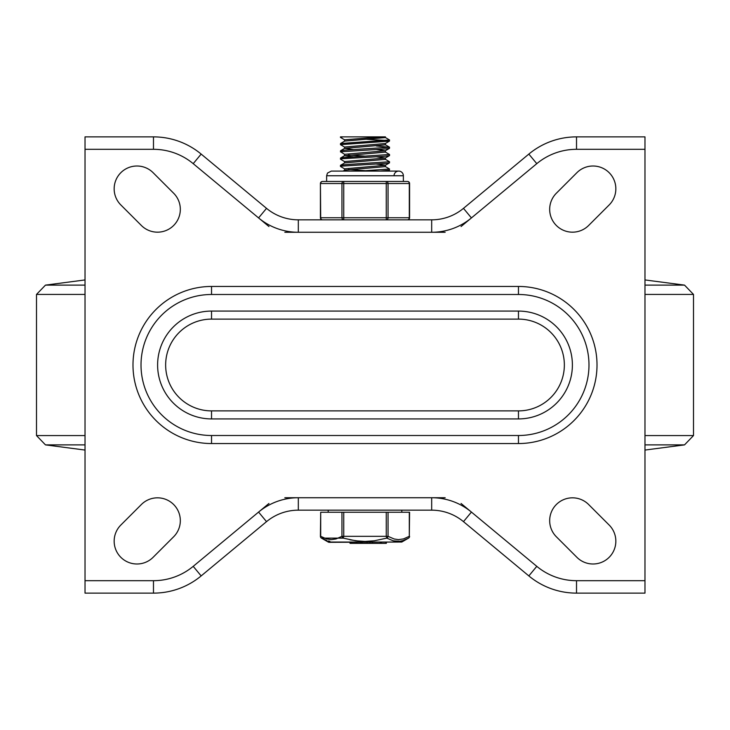 <?xml version="1.0" encoding="UTF-8"?>
<svg xmlns="http://www.w3.org/2000/svg" width="730" height="730" viewBox="0 0 730 730"><rect width="100%" height="100%" fill="white"/><g stroke="black" fill="none" stroke-linecap="round" stroke-linejoin="round"><path stroke-width="1.09" d="M268.941 503.472L193.213 566.343A62.214 62.214 0 0 1 153.473 580.688L153.473 593.125A74.661 74.661 0 0 0 201.161 575.915L266.523 521.649A49.777 49.777 0 0 1 298.315 510.17L431.685 510.17A49.777 49.777 0 0 1 463.477 521.649L528.839 575.915A74.661 74.661 0 0 0 576.527 593.125L644.973 593.125L644.973 580.688L576.527 580.688A62.214 62.214 0 0 1 536.787 566.343L461.059 503.472M445.163 497.732L284.837 497.732M461.059 226.528L536.787 163.657A62.214 62.214 0 0 1 576.527 149.312L576.527 136.875A74.661 74.661 0 0 0 528.839 154.085L463.477 208.351A49.777 49.777 0 0 1 431.685 219.83L298.315 219.83A49.777 49.777 0 0 1 266.523 208.351L201.161 154.085A74.661 74.661 0 0 0 153.473 136.875L85.027 136.875L85.027 149.312L153.473 149.312A62.214 62.214 0 0 1 193.213 163.657L268.941 226.528M284.837 232.268L445.163 232.268M609.158 525.043A22.812 22.812 0 0 1 609.158 557.309A22.812 22.812 0 0 1 576.892 557.309L556.36 536.778A22.812 22.812 0 0 1 556.36 504.512A22.812 22.812 0 0 1 588.626 504.512L609.158 525.043M588.626 225.488A22.812 22.812 0 0 1 556.36 225.488A22.812 22.812 0 0 1 556.36 193.222L576.892 172.691A22.812 22.812 0 0 1 609.158 172.691A22.812 22.812 0 0 1 609.158 204.957L588.626 225.488M153.108 557.309A22.812 22.812 0 0 1 120.842 557.309A22.812 22.812 0 0 1 120.842 525.043L141.374 504.512A22.812 22.812 0 0 1 173.64 504.512A22.812 22.812 0 0 1 173.64 536.778L153.108 557.309M120.842 204.957A22.812 22.812 0 0 1 120.842 172.691A22.812 22.812 0 0 1 153.108 172.691L173.64 193.222A22.812 22.812 0 0 1 173.64 225.488A22.812 22.812 0 0 1 141.374 225.488L120.842 204.957M153.473 580.688L85.027 580.688L85.027 593.125L153.473 593.125M576.527 149.312L644.973 149.312L644.973 136.875L576.527 136.875M211.536 311.08L518.464 311.08A53.92 53.92 0 0 1 572.393 365A53.92 53.92 0 0 1 518.464 418.92L518.464 410.89L211.536 410.89A45.89 45.89 0 0 1 165.646 365A45.89 45.89 0 0 1 211.536 319.11L211.536 311.08A53.92 53.92 0 0 0 157.607 365A53.92 53.92 0 0 0 211.536 418.92L518.464 418.92M211.536 435.509L518.464 435.509A70.509 70.509 0 0 0 588.982 365A70.509 70.509 0 0 0 518.464 294.491L518.464 286.452L211.536 286.452A78.548 78.548 0 0 0 132.988 365A78.548 78.548 0 0 0 211.536 443.548L211.536 435.509A70.509 70.509 0 0 1 141.018 365A70.509 70.509 0 0 1 211.536 294.491L518.464 294.491M644.973 149.312L644.973 580.688M85.027 580.688L85.027 149.312M344.697 139.895L340.454 137.395L342.918 136.875L340.463 136.875L385.404 136.875L385.404 137.587L344.697 141.1L340.545 143.518L340.463 144.65L389.455 141.118L389.537 139.977L340.545 143.518M344.697 147.159L340.463 144.65M387.073 140.498L366.871 139.293M385.303 137.477L389.537 139.977M344.697 154.413L340.627 151.776L386.197 148.893L389.464 148.373L389.546 147.25L345.272 150.134L340.691 150.708L340.463 151.913M376.361 145.982L389.546 147.241M344.697 161.677L340.454 159.167L342.516 158.693L383.25 156.384L388.88 155.809L389.537 155.536L389.537 154.495L342.726 157.625L340.536 158.036L340.463 159.158M385.303 151.995L389.537 154.495M344.697 168.931L340.545 166.522L340.992 166.185L387.228 163.301L389.464 162.89L389.537 161.759L346.686 164.542L341.102 165.117L340.463 165.382L340.463 166.431M385.303 159.25L389.546 161.75M380.357 171.094L389.3 170.218L389.537 169.013L359.461 171.094M385.303 166.513L389.537 169.013M376.361 164.058L385.404 165.19M389.464 162.89L385.303 165.299L344.606 168.822L344.596 170.19M348.392 169.533L365 170.637M385.404 165.245L385.404 166.623L344.697 170.136L343.054 171.094M376.361 156.795L385.303 158.045L344.596 161.558L344.596 162.936M385.404 157.99L385.404 159.359L344.697 162.881L340.545 165.29M376.361 149.54L385.303 150.781L344.596 154.304L344.596 155.736L353.639 156.868M348.392 155.016L365 156.12M385.404 150.727L385.404 152.105L344.596 155.736M389.455 141.118L385.303 143.527L344.606 147.04L344.596 148.418M385.404 144.832L344.697 148.363L353.639 149.604M381.607 136.875L344.596 139.786L344.596 141.164M320.698 512.25L320.415 536.331A2.071 2.071 0 0 0 321.455 538.129A2.071 1.725 -60 0 1 320.698 536.331L320.698 512.25L341.95 512.25L341.95 536.331L343.748 536.331L343.748 512.25L341.95 512.25M409.302 512.25L409.302 536.331L409.585 512.25L343.748 512.25M386.252 512.25L386.252 536.331L386.772 538.129A2.071 1.725 -60 0 0 388.05 536.331L394.154 538.986L398.48 539.625L403.507 538.904L409.302 536.331A2.071 1.725 60 0 1 408.545 538.129L401.774 542.043L328.226 542.043L321.455 538.129L343.228 538.129L343.748 536.331L388.05 536.331L388.05 512.25M320.698 536.331L326.584 538.932L331.301 539.625L336.019 538.941L341.95 536.331A2.071 1.725 60 0 0 343.228 538.129L355.711 540.784L365 541.423L374.289 540.784L386.772 538.129L393.278 540.83L399.784 541.295L403.206 540.547L408.545 538.129A2.071 2.071 0 0 0 409.585 536.331M400.104 541.258L393.625 540.912M328.226 542.043A2.071 2.071 0 0 0 329.266 542.317L401.774 542.043M329.887 541.258L328.263 540.957M326.958 540.601L321.455 538.129M370.886 541.158L368.458 541.332M365 541.423L361.952 541.35M359.133 541.167L349.925 539.789M350.528 542.317L350.528 543.357L360.41 543.357L360.41 542.317M385.96 542.317L385.96 543.357L369.927 543.357L369.927 542.317L369.927 543.357L360.419 543.357L361.259 543.357L360.419 543.357L360.419 542.317M372.464 542.317L372.464 543.357L372.638 542.317M401.81 510.17L401.81 512.25M403.371 175.757L403.371 181.46L407.504 181.46L343.748 181.46A2.071 1.798 90 0 0 341.95 183.531L341.95 217.75A2.071 1.798 90 0 0 343.748 219.83L343.748 181.46L322.496 181.46L326.629 181.46L326.629 175.757L403.371 175.757A4.663 4.663 0 0 0 398.699 171.094A4.663 4.663 0 0 0 394.036 175.757M386.252 181.46L386.252 219.83A2.071 1.798 -90 0 0 388.05 217.75L388.05 183.531A2.071 1.798 -90 0 0 386.252 181.46L391.472 181.46M409.585 183.531A2.071 2.071 0 0 0 407.504 181.46A2.071 1.798 90 0 1 409.302 183.531L409.302 217.75A2.071 1.798 90 0 1 407.504 219.83A2.071 2.071 0 0 0 409.585 217.75L409.585 183.531L320.698 183.531A2.071 1.798 -90 0 1 322.496 181.46A2.071 2.071 0 0 0 320.415 183.531L320.698 217.75A2.071 1.798 -90 0 0 322.496 219.83A2.071 2.071 0 0 1 320.415 217.75L409.585 217.75M338.528 181.46L343.748 181.46M266.523 521.649L258.575 512.077A62.214 62.214 0 0 1 298.315 497.732L298.315 510.17M431.685 510.17L431.685 497.732A62.214 62.214 0 0 1 471.425 512.077L463.477 521.649M528.839 575.915L536.787 566.343M576.527 593.125L576.527 580.688M201.161 575.915L193.213 566.343M463.477 208.351L471.425 217.923A62.214 62.214 0 0 1 431.685 232.268L431.685 219.83M298.315 219.83L298.315 232.268A62.214 62.214 0 0 1 258.575 217.923L266.523 208.351M201.161 154.085L193.213 163.657M153.473 136.875L153.473 149.312M528.839 154.085L536.787 163.657L471.425 217.923M518.464 311.08L518.464 319.11A45.89 45.89 0 0 1 564.354 365A45.89 45.89 0 0 1 518.464 410.89M211.536 418.92L211.536 410.89M518.464 435.509L518.464 443.548A78.548 78.548 0 0 0 597.012 365A78.548 78.548 0 0 0 518.464 286.452M211.536 294.491L211.536 286.452M211.536 443.548L518.464 443.548M211.536 319.11L518.464 319.11M644.973 279.937L684.521 285.12L644.973 285.12M85.027 285.12L45.479 285.12L36.5 294.427L85.027 294.427M644.973 294.427L693.5 294.427L693.5 435.573L644.973 435.573M85.027 435.573L36.5 435.573L36.5 294.427M85.027 450.063L45.479 444.88L85.027 444.88M644.973 444.88L684.521 444.88L644.973 450.063M350.126 542.317L350.126 543.357M356.514 542.317L356.514 543.357M351.741 542.317L351.741 543.357M361.195 542.317L361.195 543.357M362.153 542.317L362.153 543.357M367.09 542.317L367.09 543.357M381.388 542.317L381.388 543.357M380.138 542.317L380.138 543.357M85.027 279.937L45.479 285.12M684.521 285.12L693.5 294.427M693.5 435.573L684.521 444.88M36.5 435.573L45.479 444.88M340.463 136.875L340.463 137.377M385.404 143.472L385.404 144.841M344.697 155.618L340.536 158.036M385.303 144.732L389.464 147.141M344.697 148.363L340.536 150.772M389.464 170.154L387.84 171.094M389.455 155.636L385.303 158.045M389.464 148.373L385.303 150.781M350.026 542.317L350.026 543.357M356.833 542.317L356.833 543.357M386.334 542.317L386.334 543.357M328.19 512.25L328.19 510.17M320.415 217.75L320.415 183.531M326.629 175.757L327.478 173.074L331.301 171.094L398.699 171.094"/></g></svg>
